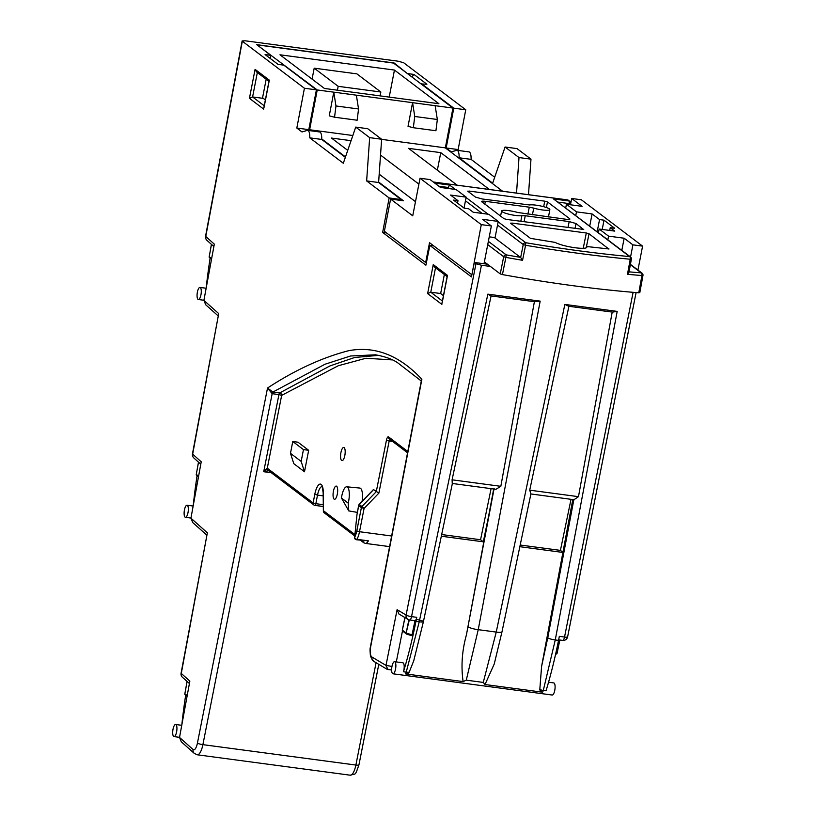 <?xml version="1.0" encoding="UTF-8"?>
<svg xmlns="http://www.w3.org/2000/svg" width="816" height="816" viewBox="0 0 816 816"><rect width="100%" height="100%" fill="white"/><g stroke="black" fill="none" stroke-linecap="round" stroke-linejoin="round"><path stroke-width="1.22" d="M372.953 490.263L359.346 504.441L364.089 508.399L359.509 531.716L391.629 536M340.935 452.564A6.661 2.152 97.6 0 1 343.76 447.443A6.661 2.152 97.6 0 1 344.821 455.512A6.661 2.152 97.6 0 1 341.996 460.642A6.661 2.152 97.6 0 1 340.935 452.564M333.418 491.212A6.661 2.152 97.6 0 1 336.243 486.081A6.661 2.152 97.6 0 1 337.314 494.159A6.661 2.152 97.6 0 1 334.489 499.28A6.661 2.152 97.6 0 1 333.418 491.212M200.95 294.821A6.1 1.979 97.6 0 1 198.37 299.523A6.1 1.979 97.6 0 1 197.39 292.118A6.1 1.979 97.6 0 1 199.981 287.416A6.1 1.979 97.6 0 1 200.95 294.821M188.006 512.611A6.1 1.979 97.6 0 1 185.416 517.313A6.1 1.979 97.6 0 1 184.447 509.918A6.1 1.979 97.6 0 1 187.037 505.216A6.1 1.979 97.6 0 1 188.006 512.611M176.603 731.891A6.1 1.979 97.6 0 1 174.012 736.593A6.1 1.979 97.6 0 1 173.033 729.198A6.1 1.979 97.6 0 1 175.624 724.496A6.1 1.979 97.6 0 1 176.603 731.891M548.546 682.227L553.799 682.931A6.1 1.979 97.6 0 1 554.768 690.326A6.1 1.979 97.6 0 1 552.187 695.028L392.945 673.792A6.1 1.979 97.6 0 1 391.976 666.386A6.1 1.979 97.6 0 1 394.567 661.684A6.1 1.979 97.6 0 1 395.536 669.089A6.1 1.979 97.6 0 1 392.945 673.792M542.599 692.203A3.713 3.458 -51.7 0 1 539.804 689.51A6.1 2.591 -163.9 0 0 543.293 690.428A6.1 1.979 97.6 0 1 542.599 692.203L485.02 684.522L483.266 682.421L496.24 632.074L564.856 304.419L617.192 311.396L555.257 639.948L543.293 690.428L546.057 690.795A206.458 66.871 -82.4 0 0 558.532 640.387L559.337 636.347L564.539 637.041L633.114 292.322M466.273 680.156L463.121 681.595L405.542 673.914A6.1 1.979 -82.4 0 0 406.235 672.139L419.23 621.802L487.846 294.148L540.172 301.124L478.237 629.677L466.273 680.156L483.266 682.421M394.567 661.684L402.89 662.796A6.1 1.979 97.6 0 1 403.859 670.201A6.1 1.979 97.6 0 1 403.481 671.772L406.235 672.139A6.1 2.55 -162.7 0 0 409.224 672.088A3.713 3.458 -51.7 0 1 405.542 673.914M341.465 498.035A11.72 3.794 97.6 0 1 341.822 495.842A11.72 3.794 97.6 0 1 346.749 486.805A11.72 3.794 97.6 0 1 348.667 501.024A11.72 3.794 97.6 0 1 348.187 503.125L348.779 510.918L341.465 498.035L348.187 503.125M357.326 512.183A12.209 3.958 97.6 0 1 356.592 512.254L348.779 510.918M415.487 201.674L379.185 174.185M347.738 150.368L331.48 138.057L351.064 140.678M380.521 155.071L418.894 184.13M457.144 185.171L408.5 148.339L440.762 152.643L489.406 189.475M471.923 274.584L481.277 224.624L491.365 225.971L484.061 263.537L487.081 263.935M381.623 139.363L445.332 147.859L502.625 191.24M352.838 135.517L309.621 129.754L311.029 130.825M491.365 225.971L482.623 219.341L498.229 221.422L488.835 214.312L473.229 212.231L468.69 208.794L464.212 208.202L453.523 200.104L458 200.695L450.544 195.055L466.16 197.135L456.113 189.536L440.507 187.456L430.134 179.602L420.036 178.255L412.733 215.822L390.609 199.073L403.41 200.777L378.644 182.019M345.484 156.917L321.749 138.944M257.734 45.421L317.23 89.954L309.621 129.754M265.363 99.929L262.568 97.818M257.825 44.972L393.536 63.077L452.951 108.059L445.332 147.859M572.791 499.545L541.6 666.356L547.76 637.806L573.872 499.514M493.69 488.998L466.395 635.001L494.129 488.478M562.928 552.289L560.419 550.392L571.027 499.31M488.723 515.559L483.317 541.824L480.563 539.733L491.089 488.651M560.419 550.392L520.2 545.027M480.563 539.733L441.711 534.551M516.528 193.096L519.007 157.559L505.073 147.013L492.66 183.172L459.112 157.774L471.087 159.375L494.69 177.245M310.202 130.713L308.785 129.642L296.82 128.051L302.002 131.968L307.193 130.417A9.874 3.203 -82.4 0 1 307.663 130.376A9.874 3.203 -82.4 0 1 309.764 137.853L343.312 163.251L355.725 127.092L369.658 137.639L366.639 180.917L389.14 197.951L401.105 199.553L400.931 200.45M307.663 130.376L319.637 131.968A9.874 3.203 97.6 0 1 321.739 139.444L309.764 137.853M321.739 139.444L345.341 157.325M571.679 198.482L582.043 206.336L566.437 204.245L576.473 211.854L592.09 213.935L599.546 219.575L604.013 220.177L614.703 228.276L610.235 227.674L614.764 231.112L599.158 229.031L608.552 236.14L624.169 238.221L632.91 244.851L642.59 246.136L581.359 199.767L571.679 198.482L570.721 203.429M642.59 246.136L637.939 270.076M630.554 256.958L632.91 244.851M481.277 224.624L420.036 178.255M608.552 236.14L607.849 239.761M599.158 229.031L598.454 232.652M576.473 211.854L575.77 215.475M566.437 204.245L565.733 207.876M624.169 238.221L621.812 250.339M609.695 230.438L610.235 227.674M458 200.695L457.521 203.133M489.253 236.834L495.088 237.609L498.229 221.422M464.039 208.06L466.16 197.135M268.933 470.628L263.711 471.719L278.929 394.587L272.167 393.679L267.526 388.028C295.055 369.985 322.157 357.53 348.83 350.656C375.166 345.821 399.514 355.358 421.872 379.267L370.75 646.384A8.874 2.876 -82.4 0 0 371.8 656.941L385.988 665.397L397.106 609.674L406.103 615.04L475.983 263.711L474.32 262.456L471.464 276.92L429.859 245.412L425.891 265.19L382.643 232.438L386.59 232.968M426.401 262.65L425.666 262.548L429.522 242.699L471.566 274.533M390.609 199.073L384.356 231.275L425.666 262.548M382.643 232.438L389.14 197.951M438.906 103.724L394.454 70.064L279.97 54.794L324.421 88.454L438.906 103.724M389.201 97.094L394.454 70.064M338.181 86.323L380.848 92.014L356.878 73.858L314.201 68.167L338.181 86.323L337.426 90.188M380.848 92.014L380.103 95.88M314.201 68.167L312.079 79.101M452.951 108.059L412.57 102.673L408.041 126.337L413.335 127.724L414.752 116.474L412.57 102.673L333.785 92.167L329.256 115.831L334.55 117.218L335.968 105.968L333.785 92.167L317.23 89.954M411.866 76.949L413.926 74.419L426.89 84.232L421.076 83.926M296.82 128.051L304.429 88.25L242.332 41.228L205.765 236.487A4.437 0.653 10.5 0 1 205.561 236.232L242.138 40.933L245.198 40.8L398.188 61.21L403.655 62.74L465.752 109.772L453.778 108.171L421.168 83.477M304.429 88.25L316.404 89.852L283.784 65.147L278.062 64.382L265.098 54.57L270.82 55.335L256.734 44.666L394.108 62.985L408.112 74.113M413.926 74.419L408.204 73.664M453.778 108.171L446.168 147.971L458.133 149.563L465.752 109.772M459.551 150.634L458.133 149.563M459.112 157.774A9.874 3.203 -82.4 0 0 457.011 150.297A9.874 3.203 -82.4 0 0 456.542 150.338L451.35 151.888L446.168 147.971M474.32 262.456L487.427 264.2M392.384 359.917L365.996 358.244L338.283 365.731L281.663 395.372A2.224 2.04 59.5 0 0 279.684 392.935L329.919 365.935L354.664 357.479L378.757 355.348M373.585 489.61L378.879 493.119L364.109 508.419L361.386 507.634L358.734 505.624L356.98 514.621L354.644 537.265A2.224 1.642 29.6 0 0 356.939 539.325L368.393 540.845A13.321 4.315 97.6 0 1 365.333 543.385L389.589 546.618M304.49 471.77L293.801 463.672L290.476 453.319L292.771 441.507L297.973 442.201L308.662 450.299L304.49 471.77L301.165 461.417L303.46 449.606L308.662 450.299M346.749 486.805L359.825 488.06A12.209 3.958 97.6 0 1 362.08 501.381M490.385 266.444L481.44 265.251L411.55 616.631L416.752 617.324L415.956 621.364A206.458 66.871 97.6 0 1 403.481 671.772M463.121 681.595C460.928 666.284 462.019 650.75 466.395 635.001M483.317 541.824L441.354 536.224M415.956 621.364L419.23 621.802A6.1 1.102 -168.1 0 0 423.433 621.619L413.743 660.797L409.224 672.088M422.402 620.915A28.897 4.937 -169 0 1 416.374 619.232M213.884 246.534L206.968 240.363A4.437 4.1 -48.2 0 1 205.765 236.487L214.322 244.137L203.898 300.37L218.719 313.599L192.668 454.145L201.226 461.795L190.944 518.16L207.356 532.817L181.285 673.455L189.853 681.105L179.53 737.44L193.096 749.547A8.874 2.876 -82.4 0 0 197.431 743.07L267.526 388.028L272.921 392.037L279.684 392.935A2.224 0.714 97.6 0 0 278.929 394.587L281.663 395.372L267.281 468.221L313.12 502.931L314.782 494.343A13.321 4.315 97.6 0 1 319.913 484.112A13.321 4.315 97.6 0 1 323.299 492.415L323.503 510.785A2.224 0.857 179.4 0 0 323.36 511.091A2.224 0.857 179.4 0 0 323.462 511.346M457.011 150.297L468.986 151.888A9.874 3.203 97.6 0 1 471.087 159.375M505.073 147.013L517.048 148.614L530.981 159.161L528.493 194.687M468.017 626.759A8.323 1.561 -169.3 0 0 478.237 629.677L496.24 632.074A8.323 1.51 11.9 0 0 501.983 631.829L494.251 663.979L485.02 684.522M539.804 689.51L541.6 666.356M562.897 552.442L519.853 546.7M308.785 129.642L316.404 89.852M435.509 267.801L430.766 292.21L440.65 293.525L443.445 295.647M444.353 274.502L440.65 293.525M257.336 72.542L252.593 96.951L262.477 98.267L266.179 79.244M270.218 58.446L270.82 55.335M429.859 245.412L433.806 245.942M475.983 263.711L481.44 265.251M568.915 306.245L529.717 490.171L578.473 496.669L612.01 313.201M491.089 295.871L452.084 479.818L500.83 486.316L534.398 301.645M385.988 665.397L391.966 666.448M396.301 661.919L402.492 630.88M414.691 620.66L409.683 619.987A4.437 1.438 97.6 0 1 409.489 619.925A4.437 4.162 120.8 0 1 408 619.405L408 619.405A4.437 4.437 0 0 0 409.683 619.987A4.437 1.438 97.6 0 0 411.55 616.631A4.437 0.816 -168.7 0 1 406.103 615.04A4.437 4.162 120.8 0 0 408 619.405L398.922 613.999L397.106 609.674M416.752 617.324A4.437 1.438 97.6 0 1 414.977 620.69L412.039 634.879L411.315 635.531L406.98 634.195A1.112 0.581 -72.9 0 1 406.868 634.185A1.112 0.581 -72.9 0 1 406.572 633.196L412.039 634.879L411.315 635.531M193.096 749.547A4.437 4.1 131.8 0 0 194.3 753.413L181.336 741.836L179.53 737.44M181.805 725.016A205.448 66.545 97.6 0 1 185.681 695.161M206.683 535.01L192.739 522.556L190.944 518.16M197.074 475.769A201.96 65.423 -82.4 0 0 193.219 505.665M218.056 315.802L205.703 304.766L203.898 300.37M210.12 258.152A203.867 66.035 -82.4 0 0 206.152 288.211M540.172 301.124L534.735 301.726L490.712 295.892L534.735 301.726M500.83 486.316L495.944 489.294L452.411 483.49M568.711 306.265L612.918 312.191L568.711 306.265L564.856 304.419M501.983 631.829L530.92 493.884L529.717 490.171M490.946 295.892L487.846 294.148M452.37 483.48L423.433 621.619M452.248 483.398L452.084 479.818M617.192 311.396L612.5 312.1M578.473 496.669L574.056 499.647M385.937 665.642L388.039 669.487L387.049 669.263L373.697 661.307A4.437 4.162 -59.2 0 1 371.8 656.941M421.219 381.378L370.556 646.109A4.437 0.724 10.8 0 0 370.75 646.384M193.871 458.011L193.871 458.011A4.437 4.1 -48.2 0 1 192.668 454.145A4.437 0.622 10.4 0 1 192.464 453.9A4.437 4.437 0 0 0 193.871 458.011L200.787 464.192M192.464 453.9L218.719 313.599M182.488 677.321L182.488 677.321A4.437 4.1 -48.2 0 1 181.285 673.455A4.437 0.622 10.4 0 1 181.081 673.21A4.437 4.437 0 0 0 182.488 677.321L189.414 683.502M181.081 673.21L207.356 532.817M414.049 620.527L414.977 620.69L414.049 620.527M271.269 472.719L263.711 471.719L267.281 468.221A2.224 2.06 126.5 0 0 268.025 470.271A2.224 2.06 127.1 0 1 267.281 468.221M292.771 441.507L303.46 449.606M290.476 453.319L301.165 461.417M355.725 127.092L367.7 128.693L381.633 139.24L378.604 182.509L366.639 180.917M378.604 182.509L401.105 199.553M356.306 539.692A2.224 0.714 -82.4 0 0 356.429 539.743L368.393 540.845M358.795 505.369L358.734 505.624A2.224 2.06 127.1 0 1 359.346 504.441L359.295 504.492M447.148 276.614L434.571 267.087L433.255 264.608L447.505 275.4L447.301 276.491M447.505 275.4L442.18 302.807M442.405 301.022L430.766 292.21L427.625 293.587L433.255 264.608M268.974 81.355L256.397 71.828L255.082 69.35L269.331 80.141L269.127 81.233M269.331 80.141L264.007 107.549M264.231 105.764L252.593 96.951L249.441 98.328L255.082 69.35M356.368 95.176L358.55 108.977L357.143 120.227L334.55 117.218M435.152 105.682L437.335 119.493L435.928 130.733L413.335 127.724M437.335 119.493L414.752 116.474M358.55 108.977L335.968 105.968M440.762 152.643L437.345 170.187M599.546 219.575L597.19 231.693M592.09 213.935L589.733 226.052M604.013 220.177L602.218 229.439M381.633 139.24L369.658 137.639M519.007 157.559L530.981 159.161M520.812 221.32L521.883 215.628A10.792 1.846 -169 0 1 511.581 214.802A10.792 1.846 -169 0 1 502.085 211.691A10.792 1.846 -169 0 1 501.616 210.977A10.792 1.846 -169 0 1 517.721 212.486L566.12 219.28C569.16 219.626 570.353 219.443 569.711 218.749L547.495 201.929L546.383 207.509M467.721 191.158L475.453 197.084L482.276 199.002L529.574 204.969A10.792 1.846 -169 0 1 539.876 205.805A10.792 1.846 -169 0 1 549.372 208.906A10.792 1.846 -169 0 1 549.841 209.61A10.792 1.846 -169 0 1 533.735 208.121L532.43 214.781M494.302 237.507L520.659 257.509L523.26 244.565L525.575 245.269L525.759 242.719A286.039 48.848 11 0 0 629.615 256.571L553.483 198.92L630.533 256.948A2.224 2.06 -52.9 0 0 629.615 256.571A2.224 1.102 -84.7 0 1 630.238 259.233L631.278 258.978M447.586 188.394L449.626 185.069L455.399 189.434M484.388 261.895L500.249 273.911L503.696 256.703L505.879 257.387L506.195 254.857A286.171 48.878 11 0 0 520.547 257.377M629.044 271.84A286.171 48.878 11 0 0 641.203 272.87A2.224 1.214 94.5 0 1 641.937 275.543A288.395 49.256 -169 0 1 627.473 274.298L630.238 259.233A288.262 49.235 -169 0 1 525.575 245.269L522.556 260.304A288.395 49.256 -169 0 1 505.879 257.387L502.432 274.594A288.548 49.276 11 0 0 638.775 292.781L639.703 292.516L638.775 292.781L641.937 275.543L642.865 275.267M502.432 274.594L500.249 273.911M467.813 191.301L469.251 191.087L469.047 192.229M543.66 206.683L544.772 201.164L469.251 191.087M544.772 201.164L547.495 201.929M521.883 215.628L525.239 215.74L524.107 221.758M567.977 227.613L569.18 221.595L525.239 215.74M569.18 221.595L576.004 223.523L575.005 228.551M583.593 229.541L576.004 223.523M481.501 201.491L503.962 218.668L506.695 219.443L583.736 229.449M481.746 201.848C481.103 201.154 482.297 200.981 485.336 201.317L484.816 204.173M527.911 214.18L529.278 207.182L485.336 201.317M529.278 207.182L533.735 208.121M510.479 223.156L530.461 238.354L555.227 242.413A16.861 2.876 11 0 0 573.526 247.523A16.861 2.876 11 0 0 586.826 247.258A16.861 2.876 11 0 0 586.582 246.595L586.347 247.768M510.571 223.298L512.009 223.084L511.805 224.227M583.236 248.299L586.306 232.999L512.009 223.084M586.306 232.999L589.03 233.764L586.214 247.829M608.869 249.064L589.03 233.764M586.551 246.514L609.022 248.972M627.473 274.298L628.952 272.34L631.38 259.111A2.224 2.224 0 0 0 630.533 256.948M522.556 260.304L520.659 257.509M568.987 204.592L569.17 203.602L570.598 203.388M407.796 451.483L388.569 436.917A4.437 1.438 97.6 0 0 386.447 440.191L376.288 491.65L361.998 506.45A2.224 2.06 127.1 0 0 361.386 507.634L356.786 530.93L359.509 531.716A13.321 4.315 97.6 0 1 356.939 539.325A2.224 0.714 -82.4 0 1 356.429 539.743A2.224 2.224 0 0 1 354.521 537.316L354.664 537.407M323.299 492.415A2.224 0.857 179.4 0 0 323.156 492.721L323.36 511.091A2.224 2.224 0 0 0 324.248 512.836A2.224 2.06 127.1 0 1 323.503 510.785L354.807 534.5M362.875 540.6L362.926 540.641A11.098 3.59 -82.4 0 0 364.273 540.794M323.309 506.491L315.037 505.39M547.76 637.806A6.1 1.142 -169.3 0 0 555.257 639.948L558.532 640.387M441.874 304.388L427.625 293.587M263.701 109.13L249.441 98.328M392.567 441.436L389.171 440.987L378.879 493.119M421.28 381.011L398.106 363.11C393.047 359.407 385.499 356.633 375.482 354.807L350.564 355.99L324.972 364.252L272.921 392.037A2.224 0.714 97.6 0 0 272.167 393.679L202.888 744.651L355.878 765.051L376.074 662.725M322.004 486.55A11.098 3.59 -82.4 0 0 317.516 495.108L323.197 495.863M314.782 494.343L317.516 495.108L315.843 503.696L323.289 504.686M197.431 743.07A4.437 0.796 -168.8 0 0 202.888 744.651A13.321 4.315 97.6 0 1 197.258 754.79L350.248 775.2A13.321 4.315 -82.4 0 0 355.878 765.051A4.437 0.796 -168.8 0 0 358.938 764.898L378.787 664.346M558.644 639.856L562.673 640.397A4.437 4.437 0 0 0 567.61 636.868A4.437 0.816 11.3 0 1 564.539 637.041A4.437 1.438 97.6 0 1 562.673 640.397A4.437 1.438 97.6 0 1 562.479 640.336M389.854 439.385A2.224 0.714 -82.4 0 0 389.171 440.987L386.447 440.191M356.969 514.743L354.644 537.265A11.098 3.59 -82.4 0 0 356.786 530.93M314.782 505.349A2.224 0.714 -82.4 0 0 314.905 505.4A2.224 0.714 -82.4 0 0 315.843 503.696L313.12 502.931A2.224 2.06 127.1 0 0 314.782 505.349M322.228 486.56L323.156 492.721A2.224 0.857 179.4 0 0 323.299 493.017M362.926 540.641A2.224 2.06 127.1 0 0 363.671 542.691L360.488 540.284M357.031 514.376L358.632 505.471A2.224 2.224 0 0 1 359.213 504.359L373.3 489.692M388.569 436.917A2.224 2.06 127.1 0 0 389.314 438.967L407.551 452.778M555.747 653.606L557.032 653.259L559.766 640.009L557.104 653.198L559.827 640.019M404.96 617.6L402.37 630.125L406.154 632.981L408.877 619.803M198.523 462.172L196.289 474.422L198.604 476.177M211.466 244.372L209.212 256.734L211.65 258.57M187.109 681.452L184.865 693.794L187.201 695.569M409.316 619.925L406.154 632.981A1.112 1.03 127.1 0 0 406.796 634.154M404.909 617.559L402.329 630.044A1.112 1.112 0 0 0 402.747 631.145A1.112 1.03 127.1 0 1 402.37 630.125L402.4 629.983M209.59 257.754A1.112 1.03 -52.9 0 1 209.212 256.734L209.161 256.673A1.112 1.112 0 0 0 209.59 257.754L211.528 259.223M209.233 256.632L211.415 244.331M196.656 475.453A1.112 1.03 -52.9 0 1 196.289 474.422L196.238 474.371A1.112 1.112 0 0 0 196.656 475.453L198.482 476.83M196.309 474.331L198.472 462.121M185.232 694.814A1.112 1.03 -52.9 0 1 184.865 693.794L184.814 693.733A1.112 1.112 0 0 0 185.232 694.814L187.088 696.221M184.875 693.692L187.058 681.401M556.298 654.055A1.112 1.112 0 0 0 557.104 653.198L557.032 653.259A1.112 1.03 75.2 0 1 556.298 654.055L555.604 654.238M639.805 292.658L642.967 275.41A2.224 2.224 0 0 0 642.121 273.248A2.224 2.06 -52.9 0 0 641.203 272.87L630.36 264.659M498.158 221.819L525.759 242.719A2.224 2.06 -52.9 0 0 523.26 244.565L497.525 225.073M482.123 213.415L465.446 200.787M449.402 188.639L447.78 187.415L438.886 186.221M488.376 241.363L506.195 254.857A2.224 2.06 -52.9 0 0 503.696 256.703L487.744 244.627M553.483 198.92L568.936 200.981L567.548 199.94L433.357 182.039M434.734 183.08L449.626 185.069M466.079 197.533L488.121 214.22M570.466 204.785L570.7 203.531A2.224 2.224 0 0 0 569.854 201.358A2.224 2.06 -52.9 0 0 568.936 200.981A2.224 0.714 97.6 0 1 569.17 203.602L558.154 202.133M569.854 201.358L568.477 200.318A2.224 2.06 127.1 0 0 567.548 199.94A2.224 0.714 -82.4 0 0 567.426 199.879A2.224 0.714 -82.4 0 0 567.293 199.9M203.918 300.257L198.37 299.523M190.954 518.058L185.416 517.313M179.551 737.338L174.012 736.593M181.754 725.312L175.624 724.496M193.147 506.032L187.037 505.216M206.142 288.242L199.981 287.416M391.639 670.007L387.661 669.477M373.697 661.307L370.484 656.401C369.475 645.925 370.586 648.322 370.556 646.109M194.3 753.413L197.258 754.79M358.938 764.898C354.766 776.475 356.357 773.231 350.248 775.2M530.859 493.955L574.423 499.769M205.561 236.232A4.437 4.437 0 0 0 206.968 240.363M636.103 292.567L567.61 636.868M268.025 470.261L313.854 504.971A2.224 2.224 0 0 0 314.905 505.4L323.309 506.522M354.664 535.877L324.248 512.836M363.671 542.691L365.333 543.385M411.427 635.593L406.868 634.185A1.112 1.112 0 0 1 406.521 634.012L402.747 631.145M447.27 275.961L441.915 303.532M269.096 80.702L263.741 108.273M501.616 210.977L500.575 216.107M549.841 209.61L548.485 216.934M630.411 264.374L642.121 273.248M568.477 200.318A2.224 2.224 0 0 0 567.426 199.879L433.296 181.988"/></g></svg>

